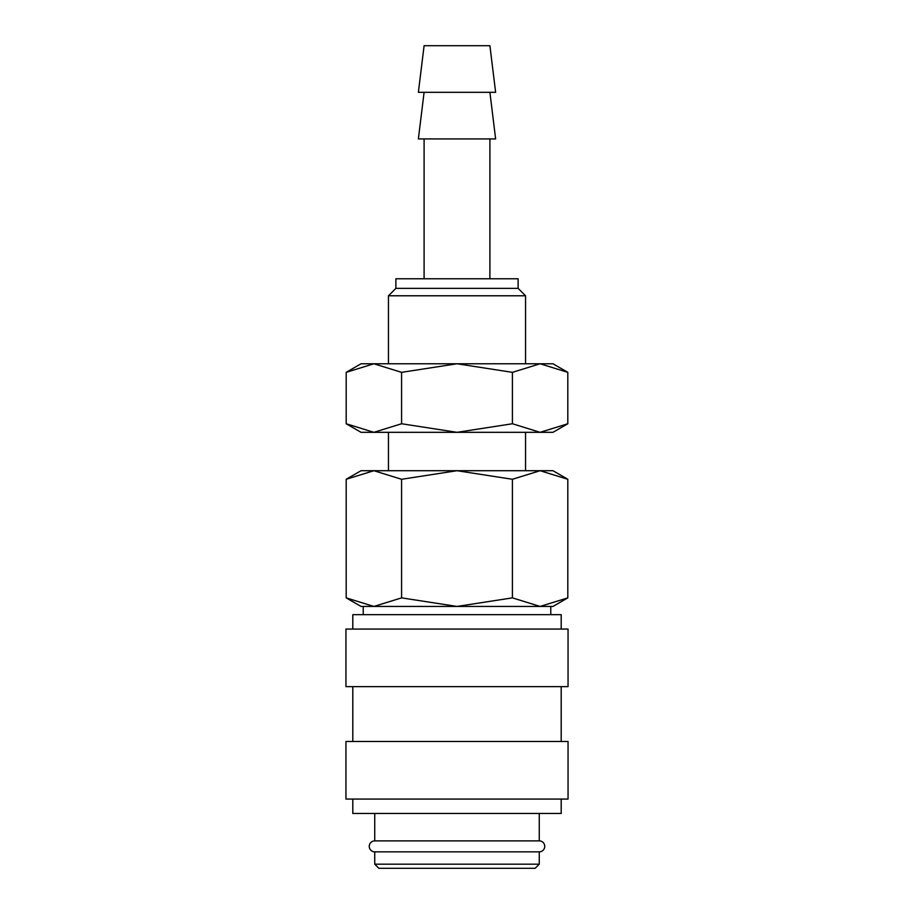 <?xml version="1.0" encoding="UTF-8"?>
<svg xmlns="http://www.w3.org/2000/svg" width="914" height="914" viewBox="0 0 914 914"><rect width="100%" height="100%" fill="white"/><g stroke="black" fill="none" stroke-linecap="round" stroke-linejoin="round"><path stroke-width="1.37" d="M374.74 813.46L374.74 840.88A5.484 5.484 0 0 0 369.256 846.364A5.484 5.484 0 0 0 374.74 851.848L374.74 864.187L378.853 868.3L535.147 868.3L539.26 864.187L539.26 851.848L374.74 851.848M539.26 851.848A5.484 5.484 0 0 0 544.744 846.364A5.484 5.484 0 0 0 539.26 840.88L539.26 813.46M561.196 629.061L561.196 614.665L352.804 614.665L352.804 629.061M568.051 686.643L568.051 629.061L345.949 629.061L345.949 686.643L568.051 686.643M561.196 741.483L561.196 686.643M352.804 686.643L352.804 741.483M568.051 799.065L568.051 741.483L345.949 741.483L345.949 799.065L568.051 799.065M352.804 799.065L352.804 813.46L561.196 813.46L561.196 799.065M495.628 92.314L489.904 45.7L424.096 45.7L418.372 92.314L495.628 92.314M424.096 92.314L418.372 138.928L495.628 138.928L489.904 92.314M489.904 278.77L489.904 138.928M424.096 138.928L424.096 278.77M525.55 363.772L525.55 295.782L518.124 288.367L518.124 278.77L395.876 278.77L395.876 288.367L388.45 295.793L388.45 363.772M525.55 470.71L525.55 432.322M388.45 432.322L388.45 470.71M567.811 479.279L552.97 470.71L540.117 470.71L567.811 479.279L567.811 597.87L540.117 606.439L550.776 606.439L550.776 614.665M361.03 470.71L346.189 479.279L373.883 470.71L540.117 470.71L512.411 479.279L457 470.71L401.589 479.279L373.883 470.71L361.03 470.71M540.117 606.439L512.411 597.87L457 606.439L552.97 606.439L567.811 597.87M346.189 597.87L361.03 606.439L457 606.439L401.589 597.87L373.883 606.439L346.189 597.87L346.189 479.279M373.883 606.439L363.224 606.439L363.224 614.665M374.74 840.88L539.26 840.88M374.74 864.187L539.26 864.187M401.589 597.87L401.589 479.279M512.411 597.87L512.411 479.279M388.45 295.782L525.55 295.782M395.876 288.367L518.124 288.367M567.811 372.341L552.97 363.772L540.117 363.772L567.811 372.341L567.811 423.753L540.117 432.322L512.411 423.753L457 432.322L552.97 432.322L567.811 423.753M361.03 363.772L346.189 372.341L373.883 363.772L457 363.772L512.411 372.341L540.117 363.772L457 363.772L401.589 372.341L373.883 363.772L361.03 363.772M346.189 423.753L361.03 432.322L457 432.322L401.589 423.753L373.883 432.322L346.189 423.753L346.189 372.341M401.589 423.753L401.589 372.341M512.411 423.753L512.411 372.341"/></g></svg>
